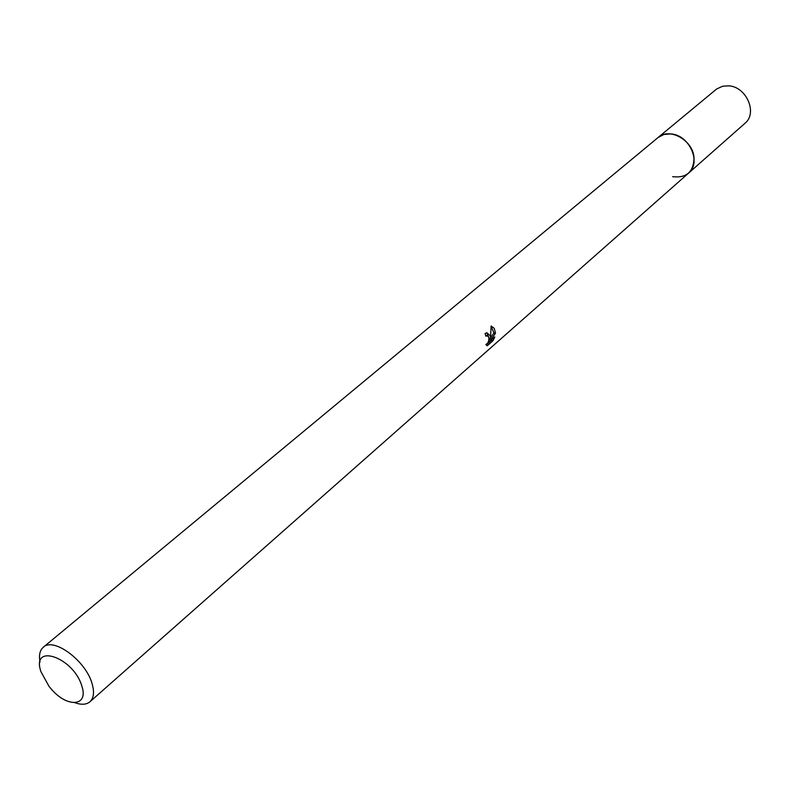 <?xml version="1.0" encoding="UTF-8"?>
<svg xmlns="http://www.w3.org/2000/svg" width="790" height="790" viewBox="0 0 790 790"><rect width="100%" height="100%" fill="white"/><g stroke="black" fill="none" stroke-linecap="round" stroke-linejoin="round"><path stroke-width="1.19" d="M657.497 138.003L658.031 137.539C669.407 126.943 693.245 140.334 694.025 157.98C694.45 164.32 692.603 169.386 688.505 173.178L89.932 701.767C86.396 704.71 81.37 705.026 74.862 702.705M657.655 137.865C668.854 126.716 693.255 140.067 694.035 157.98C693.581 172.023 686.451 178.254 672.626 176.674M490.797 337.557L493.947 332.906L495.508 333.192L490.106 341.063L494.797 336.945L493.039 340.668L487.242 345.773L485.88 344.46C488.151 343.265 489.148 340.865 488.862 337.271L487.084 335.701L485.899 336.214L485.06 333.558L486.867 332.738L490.432 335.908L490.481 339.167L491.133 325.984L494.244 328.324L495.498 333.192M40.033 662.01C38.75 655.226 39.836 650.308 43.292 647.257C53.611 636.799 86.15 661.013 92.163 683.952C94.504 692.208 93.753 698.153 89.932 701.767M81.953 686.451C88.52 706.053 68.059 708.047 52.12 690.016L49.059 686.441L41.001 671.796C30.632 642.398 73.875 657.28 81.953 686.451M486.127 345.013L491.41 340.372L493.039 340.668M489.069 338.91L490.481 339.167M489.03 337.982L486.788 332.738M485.672 335.414L486.206 335.562M491.41 340.372L491.963 339.443M488.872 340.283L489.76 339.038M493.947 332.906L491.183 326.507M488.724 340.806L490.106 341.063M688.524 173.178C701.806 162.839 689.423 134.942 670.937 133.915L663.926 134.468L658.031 137.539L716.688 88.964L722.653 86.228L728.528 85.824C746.422 86.505 757.946 113.168 744.901 123.368L687.991 173.632M486.966 335.701L485.692 335.474M658.031 137.559L43.292 647.257"/></g></svg>

